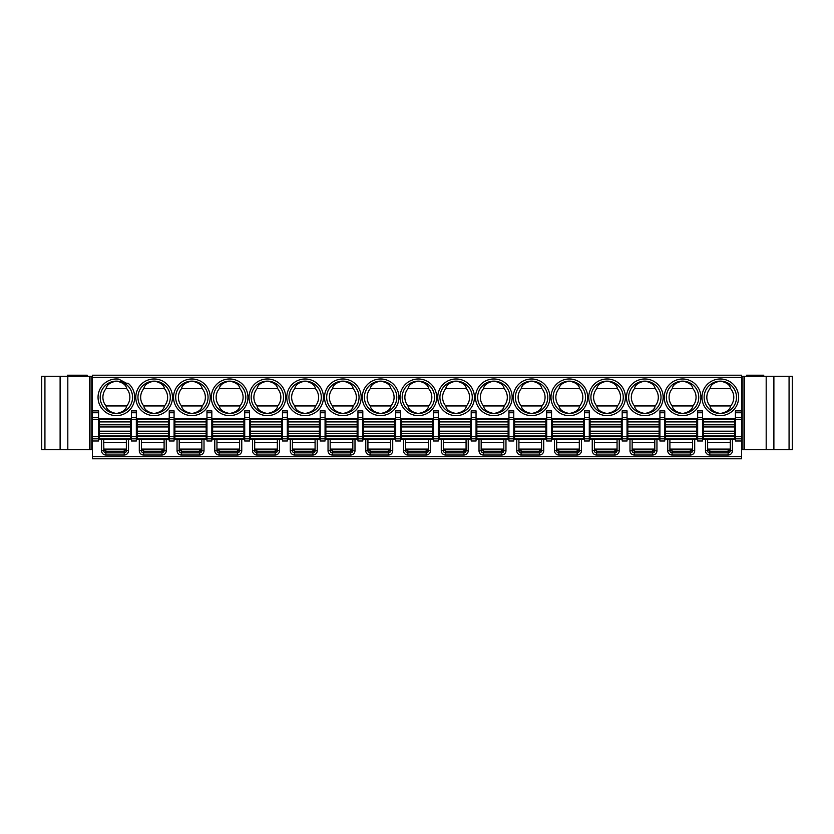 <?xml version="1.0" encoding="UTF-8"?>
<svg xmlns="http://www.w3.org/2000/svg" width="834" height="834" viewBox="0 0 834 834"><rect width="100%" height="100%" fill="white"/><g stroke="black" fill="none" stroke-linecap="round" stroke-linejoin="round"><path stroke-width="1.25" d="M696.859 436.682L696.859 419.429L665.584 419.429L665.584 438.84L696.859 438.84L696.859 436.682L665.584 436.682M697.662 439.111L664.771 439.111M664.771 440.998L664.771 410.881L659.923 410.881L659.923 440.998L664.771 440.998M692.543 442.395L669.9 442.395M702.52 438.84L702.52 410.881L697.662 410.881L697.662 440.998L702.52 440.998L702.52 438.84L697.662 438.84M697.662 418.887L664.771 418.887M741.614 410.881L741.614 375.206L92.386 375.206L92.386 458.794L741.614 458.794L741.614 410.881L735.411 410.881L735.411 440.998L741.614 440.998M702.52 418.887L735.411 418.887M659.923 418.887L627.032 418.887M622.174 418.887L589.284 418.887M584.426 418.887L551.535 418.887M546.687 418.887L513.786 418.887M508.938 418.887L476.047 418.887M471.189 418.887L438.298 418.887M433.451 418.887L400.549 418.887M395.702 418.887L362.811 418.887M357.953 418.887L325.062 418.887M320.214 418.887L287.313 418.887M282.465 418.887L249.575 418.887M244.716 418.887L211.826 418.887M206.968 418.887L174.077 418.887M169.229 418.887L136.338 418.887M131.48 418.887L98.589 418.887M126.445 383.233L128.113 383.233A18.338 18.338 0 0 1 116.385 415.655A18.338 18.338 0 0 1 98.047 397.318A18.338 18.338 0 0 1 118.762 379.136L126.445 383.233M126.737 388.686A13.48 13.48 0 0 1 126.737 405.949C126.028 409.817 122.567 412.33 116.385 413.497A16.18 16.18 0 0 0 132.564 397.318A16.18 16.18 0 0 0 116.385 381.138A16.18 16.18 0 0 0 100.205 397.318A16.18 16.18 0 0 0 116.385 413.497A16.18 16.18 0 0 0 132.564 397.318A16.18 16.18 0 0 0 116.385 381.138C122.567 382.306 126.028 384.828 126.737 388.686L106.022 388.686C106.742 384.828 110.192 382.306 116.385 381.138M106.022 388.686A13.48 13.48 0 0 0 106.022 405.949C106.742 409.817 110.192 412.33 116.385 413.497M126.737 405.949L106.022 405.949M154.123 413.497A16.18 16.18 0 0 0 170.303 397.318A16.18 16.18 0 0 0 154.123 381.138A16.18 16.18 0 0 0 137.954 397.318A16.18 16.18 0 0 0 154.123 413.497A16.18 16.18 0 0 0 170.303 397.318A16.18 16.18 0 0 0 154.123 381.138C160.316 382.306 163.766 384.828 164.486 388.686A13.48 13.48 0 0 1 164.486 405.949C163.766 409.817 160.316 412.33 154.123 413.497C147.941 412.33 144.49 409.817 143.771 405.949L164.486 405.949M154.123 381.138C147.941 382.306 144.49 384.828 143.771 388.686L164.486 388.686M143.771 388.686A13.48 13.48 0 0 0 143.771 405.949M191.872 413.497A16.18 16.18 0 0 0 208.052 397.318A16.18 16.18 0 0 0 191.872 381.138A16.18 16.18 0 0 0 175.693 397.318A16.18 16.18 0 0 0 191.872 413.497A16.18 16.18 0 0 0 208.052 397.318A16.18 16.18 0 0 0 191.872 381.138C198.065 382.306 201.515 384.828 202.235 388.686A13.48 13.48 0 0 1 202.235 405.949C201.515 409.817 198.065 412.33 191.872 413.497C185.69 412.33 182.229 409.817 181.52 405.949L202.235 405.949M191.872 381.138C185.69 382.306 182.229 384.828 181.52 388.686L202.235 388.686M181.52 388.686A13.48 13.48 0 0 0 181.52 405.949M229.621 413.497A16.18 16.18 0 0 0 245.801 397.318A16.18 16.18 0 0 0 229.621 381.138A16.18 16.18 0 0 0 213.441 397.318A16.18 16.18 0 0 0 229.621 413.497A16.18 16.18 0 0 0 245.801 397.318A16.18 16.18 0 0 0 229.621 381.138C235.813 382.306 239.264 384.828 239.973 388.686A13.48 13.48 0 0 1 239.973 405.949C239.264 409.817 235.813 412.33 229.621 413.497C223.429 412.33 219.978 409.817 219.259 405.949L239.973 405.949M229.621 381.138C223.429 382.306 219.978 384.828 219.259 388.686L239.973 388.686M219.259 388.686A13.48 13.48 0 0 0 219.259 405.949M267.37 413.497A16.18 16.18 0 0 0 283.539 397.318A16.18 16.18 0 0 0 267.37 381.138A16.18 16.18 0 0 0 251.19 397.318A16.18 16.18 0 0 0 267.37 413.497A16.18 16.18 0 0 0 283.539 397.318A16.18 16.18 0 0 0 267.37 381.138C273.552 382.306 277.003 384.828 277.722 388.686A13.48 13.48 0 0 1 277.722 405.949C277.003 409.817 273.552 412.33 267.37 413.497C261.178 412.33 257.727 409.817 257.008 405.949L277.722 405.949M267.37 381.138C261.178 382.306 257.727 384.828 257.008 388.686L277.722 388.686M257.008 388.686A13.48 13.48 0 0 0 257.008 405.949M305.108 413.497A16.18 16.18 0 0 0 321.288 397.318A16.18 16.18 0 0 0 305.108 381.138A16.18 16.18 0 0 0 288.939 397.318A16.18 16.18 0 0 0 305.108 413.497A16.18 16.18 0 0 0 321.288 397.318A16.18 16.18 0 0 0 305.108 381.138C311.301 382.306 314.752 384.828 315.471 388.686A13.48 13.48 0 0 1 315.471 405.949C314.752 409.817 311.301 412.33 305.108 413.497C298.926 412.33 295.465 409.817 294.756 405.949L315.471 405.949M305.108 381.138C298.926 382.306 295.465 384.828 294.756 388.686L315.471 388.686M294.756 388.686A13.48 13.48 0 0 0 294.756 405.949M342.857 413.497A16.18 16.18 0 0 0 359.037 397.318A16.18 16.18 0 0 0 342.857 381.138A16.18 16.18 0 0 0 326.678 397.318A16.18 16.18 0 0 0 342.857 413.497A16.18 16.18 0 0 0 359.037 397.318A16.18 16.18 0 0 0 342.857 381.138C349.05 382.306 352.501 384.828 353.22 388.686A13.48 13.48 0 0 1 353.22 405.949C352.501 409.817 349.05 412.33 342.857 413.497C336.665 412.33 333.214 409.817 332.495 405.949L353.22 405.949M342.857 381.138C336.665 382.306 333.214 384.828 332.495 388.686L353.22 388.686M332.495 388.686A13.48 13.48 0 0 0 332.495 405.949M380.606 413.497A16.18 16.18 0 0 0 396.776 397.318A16.18 16.18 0 0 0 380.606 381.138A16.18 16.18 0 0 0 364.427 397.318A16.18 16.18 0 0 0 380.606 413.497A16.18 16.18 0 0 0 396.776 397.318A16.18 16.18 0 0 0 380.606 381.138C386.788 382.306 390.239 384.828 390.958 388.686A13.48 13.48 0 0 1 390.958 405.949C390.239 409.817 386.788 412.33 380.606 413.497C374.414 412.33 370.963 409.817 370.244 405.949L390.958 405.949M380.606 381.138C374.414 382.306 370.963 384.828 370.244 388.686L390.958 388.686M370.244 388.686A13.48 13.48 0 0 0 370.244 405.949M418.345 413.497A16.18 16.18 0 0 0 434.524 397.318A16.18 16.18 0 0 0 418.345 381.138A16.18 16.18 0 0 0 402.176 397.318A16.18 16.18 0 0 0 418.345 413.497A16.18 16.18 0 0 0 434.524 397.318A16.18 16.18 0 0 0 418.345 381.138C424.537 382.306 427.988 384.828 428.707 388.686A13.48 13.48 0 0 1 428.707 405.949C427.988 409.817 424.537 412.33 418.345 413.497C412.163 412.33 408.702 409.817 407.993 405.949L428.707 405.949M418.345 381.138C412.163 382.306 408.702 384.828 407.993 388.686L428.707 388.686M407.993 388.686A13.48 13.48 0 0 0 407.993 405.949M456.094 413.497A16.18 16.18 0 0 0 472.273 397.318A16.18 16.18 0 0 0 456.094 381.138A16.18 16.18 0 0 0 439.914 397.318A16.18 16.18 0 0 0 456.094 413.497A16.18 16.18 0 0 0 472.273 397.318A16.18 16.18 0 0 0 456.094 381.138C462.286 382.306 465.737 384.828 466.456 388.686A13.48 13.48 0 0 1 466.456 405.949C465.737 409.817 462.286 412.33 456.094 413.497C449.901 412.33 446.451 409.817 445.731 405.949L466.456 405.949M456.094 381.138C449.901 382.306 446.451 384.828 445.731 388.686L466.456 388.686M445.731 388.686A13.48 13.48 0 0 0 445.731 405.949M493.843 413.497A16.18 16.18 0 0 0 510.012 397.318A16.18 16.18 0 0 0 493.843 381.138A16.18 16.18 0 0 0 477.663 397.318A16.18 16.18 0 0 0 493.843 413.497A16.18 16.18 0 0 0 510.012 397.318A16.18 16.18 0 0 0 493.843 381.138C500.025 382.306 503.486 384.828 504.195 388.686A13.48 13.48 0 0 1 504.195 405.949C503.486 409.817 500.025 412.33 493.843 413.497C487.65 412.33 484.2 409.817 483.48 405.949L504.195 405.949M493.843 381.138C487.65 382.306 484.2 384.828 483.48 388.686L504.195 388.686M483.48 388.686A13.48 13.48 0 0 0 483.48 405.949M531.581 413.497A16.18 16.18 0 0 0 547.761 397.318A16.18 16.18 0 0 0 531.581 381.138A16.18 16.18 0 0 0 515.412 397.318A16.18 16.18 0 0 0 531.581 413.497A16.18 16.18 0 0 0 547.761 397.318A16.18 16.18 0 0 0 531.581 381.138C537.774 382.306 541.224 384.828 541.944 388.686A13.48 13.48 0 0 1 541.944 405.949C541.224 409.817 537.774 412.33 531.581 413.497C525.399 412.33 521.948 409.817 521.229 405.949L541.944 405.949M531.581 381.138C525.399 382.306 521.948 384.828 521.229 388.686L541.944 388.686M521.229 388.686A13.48 13.48 0 0 0 521.229 405.949M569.33 413.497A16.18 16.18 0 0 0 585.51 397.318A16.18 16.18 0 0 0 569.33 381.138A16.18 16.18 0 0 0 553.15 397.318A16.18 16.18 0 0 0 569.33 413.497A16.18 16.18 0 0 0 585.51 397.318A16.18 16.18 0 0 0 569.33 381.138C575.523 382.306 578.973 384.828 579.693 388.686A13.48 13.48 0 0 1 579.693 405.949C578.973 409.817 575.523 412.33 569.33 413.497C563.138 412.33 559.687 409.817 558.968 405.949L579.693 405.949M569.33 381.138C563.138 382.306 559.687 384.828 558.968 388.686L579.693 388.686M558.968 388.686A13.48 13.48 0 0 0 558.968 405.949M607.079 413.497A16.18 16.18 0 0 0 623.248 397.318A16.18 16.18 0 0 0 607.079 381.138A16.18 16.18 0 0 0 590.899 397.318A16.18 16.18 0 0 0 607.079 413.497A16.18 16.18 0 0 0 623.248 397.318A16.18 16.18 0 0 0 607.079 381.138C613.261 382.306 616.722 384.828 617.431 388.686A13.48 13.48 0 0 1 617.431 405.949C616.722 409.817 613.261 412.33 607.079 413.497C600.887 412.33 597.436 409.817 596.717 405.949L617.431 405.949M607.079 381.138C600.887 382.306 597.436 384.828 596.717 388.686L617.431 388.686M596.717 388.686A13.48 13.48 0 0 0 596.717 405.949M644.818 413.497A16.18 16.18 0 0 0 660.997 397.318A16.18 16.18 0 0 0 644.818 381.138A16.18 16.18 0 0 0 628.648 397.318A16.18 16.18 0 0 0 644.818 413.497A16.18 16.18 0 0 0 660.997 397.318A16.18 16.18 0 0 0 644.818 381.138C651.01 382.306 654.461 384.828 655.18 388.686A13.48 13.48 0 0 1 655.18 405.949C654.461 409.817 651.01 412.33 644.818 413.497C638.635 412.33 635.185 409.817 634.466 405.949L655.18 405.949M644.818 381.138C638.635 382.306 635.185 384.828 634.466 388.686L655.18 388.686M634.466 388.686A13.48 13.48 0 0 0 634.466 405.949M682.566 413.497A16.18 16.18 0 0 0 698.746 397.318A16.18 16.18 0 0 0 682.566 381.138A16.18 16.18 0 0 0 666.387 397.318A16.18 16.18 0 0 0 682.566 413.497A16.18 16.18 0 0 0 698.746 397.318A16.18 16.18 0 0 0 682.566 381.138C688.759 382.306 692.21 384.828 692.929 388.686A13.48 13.48 0 0 1 692.929 405.949C692.21 409.817 688.759 412.33 682.566 413.497C676.374 412.33 672.923 409.817 672.214 405.949L692.929 405.949M682.566 381.138C676.374 382.306 672.923 384.828 672.214 388.686L692.929 388.686M672.214 388.686A13.48 13.48 0 0 0 672.214 405.949M720.315 381.138A16.18 16.18 0 0 0 704.136 397.318A16.18 16.18 0 0 0 720.315 413.497A16.18 16.18 0 0 0 736.495 397.318A16.18 16.18 0 0 0 720.315 381.138C714.123 382.306 710.672 384.828 709.953 388.686A13.48 13.48 0 0 0 709.953 405.949C710.672 409.817 714.123 412.33 720.315 413.497C726.497 412.33 729.959 409.817 730.667 405.949A13.48 13.48 0 0 0 730.667 388.686C729.959 384.828 726.497 382.306 720.315 381.138M709.953 388.686L730.667 388.686M709.953 405.949L730.667 405.949M702.52 439.382L705.481 439.382L705.481 450.704A4.316 4.316 0 0 0 709.797 455.02L728.134 455.02A4.316 4.316 0 0 0 732.45 450.704L732.45 439.382L735.411 439.382M131.48 439.382L128.519 439.382L128.519 450.704A4.316 4.316 0 0 1 124.203 455.02L105.866 455.02A4.316 4.316 0 0 1 101.55 450.704L101.55 439.382L98.589 439.382M136.338 439.382L139.299 439.382L139.299 450.704A4.316 4.316 0 0 0 143.615 455.02L161.942 455.02A4.316 4.316 0 0 0 166.258 450.704L166.258 439.382L169.229 439.382M174.077 439.382L177.048 439.382L177.048 450.704A4.316 4.316 0 0 0 181.364 455.02L199.691 455.02A4.316 4.316 0 0 0 204.007 450.704L204.007 439.382L206.968 439.382M211.826 439.382L214.786 439.382L214.786 450.704A4.316 4.316 0 0 0 219.102 455.02L237.44 455.02A4.316 4.316 0 0 0 241.756 450.704L241.756 439.382L244.716 439.382M249.575 439.382L252.535 439.382L252.535 450.704A4.316 4.316 0 0 0 256.851 455.02L275.189 455.02A4.316 4.316 0 0 0 279.494 450.704L279.494 439.382L282.465 439.382M287.313 439.382L290.284 439.382L290.284 450.704A4.316 4.316 0 0 0 294.6 455.02L312.927 455.02A4.316 4.316 0 0 0 317.243 450.704L317.243 439.382L320.214 439.382M325.062 439.382L328.033 439.382L328.033 450.704A4.316 4.316 0 0 0 332.339 455.02L350.676 455.02A4.316 4.316 0 0 0 354.992 450.704L354.992 439.382L357.953 439.382M362.811 439.382L365.772 439.382L365.772 450.704A4.316 4.316 0 0 0 370.087 455.02L388.425 455.02A4.316 4.316 0 0 0 392.731 450.704L392.731 439.382L395.702 439.382M400.549 439.382L403.52 439.382L403.52 450.704A4.316 4.316 0 0 0 407.836 455.02L426.164 455.02A4.316 4.316 0 0 0 430.48 450.704L430.48 439.382L433.451 439.382M438.298 439.382L441.269 439.382L441.269 450.704A4.316 4.316 0 0 0 445.575 455.02L463.912 455.02A4.316 4.316 0 0 0 468.228 450.704L468.228 439.382L471.189 439.382M476.047 439.382L479.008 439.382L479.008 450.704A4.316 4.316 0 0 0 483.324 455.02L501.661 455.02A4.316 4.316 0 0 0 505.967 450.704L505.967 439.382L508.938 439.382M513.786 439.382L516.757 439.382L516.757 450.704A4.316 4.316 0 0 0 521.073 455.02L539.4 455.02A4.316 4.316 0 0 0 543.716 450.704L543.716 439.382L546.687 439.382M551.535 439.382L554.506 439.382L554.506 450.704A4.316 4.316 0 0 0 558.811 455.02L577.149 455.02A4.316 4.316 0 0 0 581.465 450.704L581.465 439.382L584.426 439.382M589.284 439.382L592.244 439.382L592.244 450.704A4.316 4.316 0 0 0 596.56 455.02L614.898 455.02A4.316 4.316 0 0 0 619.214 450.704L619.214 439.382L622.174 439.382M627.032 439.382L629.993 439.382L629.993 450.704A4.316 4.316 0 0 0 634.309 455.02L652.636 455.02A4.316 4.316 0 0 0 656.952 450.704L656.952 439.382L659.923 439.382M664.771 439.382L667.742 439.382L667.742 450.704A4.316 4.316 0 0 0 672.058 455.02L690.385 455.02A4.316 4.316 0 0 0 694.701 450.704L694.701 439.382L697.662 439.382M735.411 439.111L702.52 439.111M741.614 449.62L792.3 449.62L792.3 376.29L741.614 376.29M746.576 376.29L746.576 375.206L763.725 375.206L763.725 376.29M741.614 438.84L735.411 438.84M732.45 439.382L730.292 439.382L730.292 450.704L732.45 450.704M730.292 442.395L707.639 442.395M728.645 452.799L728.134 451.236L730.292 449.088L707.639 449.088L709.797 451.236L728.134 451.236L728.134 449.088M705.481 439.382L707.639 439.382L707.639 450.704A2.158 2.158 0 0 0 709.797 452.862L728.134 452.862A2.158 2.158 0 0 0 730.292 450.704M707.639 449.088L709.797 451.236L709.797 455.02M729.625 450.641L728.916 451.09M729.646 452.236L728.937 452.706M708.274 452.236L708.983 452.695M734.608 438.84L734.608 419.429L703.333 419.429L703.333 438.84L734.608 438.84M92.386 440.998L98.589 440.998L98.589 410.881L92.386 410.881M98.589 439.111L131.48 439.111M131.48 410.881L131.48 440.998L136.338 440.998L136.338 410.881L131.48 410.881M169.229 439.111L136.338 439.111M169.229 410.881L169.229 440.998L174.077 440.998L174.077 410.881L169.229 410.881M206.968 439.111L174.077 439.111M206.968 410.881L206.968 440.998L211.826 440.998L211.826 410.881L206.968 410.881M244.716 439.111L211.826 439.111M244.716 410.881L244.716 440.998L249.575 440.998L249.575 410.881L244.716 410.881M282.465 439.111L249.575 439.111M282.465 410.881L282.465 440.998L287.313 440.998L287.313 410.881L282.465 410.881M320.214 439.111L287.313 439.111M320.214 410.881L320.214 440.998L325.062 440.998L325.062 410.881L320.214 410.881M357.953 439.111L325.062 439.111M357.953 410.881L357.953 440.998L362.811 440.998L362.811 410.881L357.953 410.881M395.702 439.111L362.811 439.111M395.702 410.881L395.702 440.998L400.549 440.998L400.549 410.881L395.702 410.881M433.451 439.111L400.549 439.111M433.451 410.881L433.451 440.998L438.298 440.998L438.298 410.881L433.451 410.881M471.189 439.111L438.298 439.111M471.189 410.881L471.189 440.998L476.047 440.998L476.047 410.881L471.189 410.881M508.938 439.111L476.047 439.111M508.938 410.881L508.938 440.998L513.786 440.998L513.786 410.881L508.938 410.881M546.687 439.111L513.786 439.111M546.687 410.881L546.687 440.998L551.535 440.998L551.535 410.881L546.687 410.881M584.426 439.111L551.535 439.111M584.426 410.881L584.426 440.998L589.284 440.998L589.284 410.881L584.426 410.881M622.174 439.111L589.284 439.111M622.174 410.881L622.174 440.998L627.032 440.998L627.032 410.881L622.174 410.881M659.923 439.111L627.032 439.111M664.771 438.84L659.923 438.84M656.952 439.382L654.794 439.382L654.794 450.704L656.952 450.704M654.794 442.395L632.151 442.395M654.669 449.807L654.794 449.088L632.151 449.088L634.309 451.236L652.636 451.236L652.636 449.088M632.151 449.088L634.309 451.236L634.309 452.862L652.636 452.862A2.158 2.158 0 0 0 654.794 450.704M654.346 450.412L653.741 450.933M653.335 451.121L654.794 449.088M654.69 451.392L654.356 452.007M629.993 439.382L632.151 439.382L632.151 450.704A2.158 2.158 0 0 0 634.309 452.862L634.309 455.02M632.787 452.236L633.486 452.695M659.11 438.84L659.11 419.429L627.835 419.429L627.835 438.84L659.11 438.84M627.032 438.84L622.174 438.84M619.214 439.382L617.056 439.382L617.056 450.704L619.214 450.704M617.056 442.395L594.402 442.395M616.931 449.807L617.056 449.088L594.402 449.088L596.56 451.236L614.898 451.236L614.898 449.088M594.402 449.088L596.56 451.236L596.56 452.862L614.898 452.862A2.158 2.158 0 0 0 617.056 450.704M616.597 450.412L615.992 450.933M615.596 451.121L617.056 449.088M616.941 451.392L616.618 452.007M592.244 439.382L594.402 439.382L594.402 450.704A2.158 2.158 0 0 0 596.56 452.862L596.56 455.02M595.038 452.236L595.747 452.695M621.361 438.84L621.361 419.429L590.086 419.429L590.086 438.84L621.361 438.84M589.284 438.84L584.426 438.84M581.465 439.382L579.307 439.382L579.307 450.704L581.465 450.704M579.307 442.395L556.664 442.395M579.182 449.807L579.307 449.088L556.664 449.088L558.811 451.236L577.149 451.236L577.149 449.088M556.664 449.088L558.811 451.236L558.811 452.862L577.149 452.862A2.158 2.158 0 0 0 579.307 450.704M578.848 450.412L578.254 450.933M577.847 451.121L579.307 449.088M579.192 451.392L578.869 452.007M554.506 439.382L556.664 439.382L556.664 450.704A2.158 2.158 0 0 0 558.811 452.862L558.811 455.02M557.3 452.236L557.998 452.695M583.623 438.84L583.623 419.429L552.348 419.429L552.348 438.84L583.623 438.84M551.535 438.84L546.687 438.84M543.716 439.382L541.558 439.382L541.558 450.704L543.716 450.704M541.558 442.395L518.915 442.395M541.433 449.807L541.558 449.088L518.915 449.088L521.073 451.236L539.4 451.236L539.4 449.088M518.915 449.088L521.073 451.236L521.073 452.862L539.4 452.862A2.158 2.158 0 0 0 541.558 450.704M541.11 450.412L540.505 450.933M540.098 451.121L541.558 449.088M541.443 451.392L541.12 452.007M516.757 439.382L518.915 439.382L518.915 450.704A2.158 2.158 0 0 0 521.073 452.862L521.073 455.02M519.551 452.236L520.249 452.695M545.874 438.84L545.874 419.429L514.599 419.429L514.599 438.84L545.874 438.84M513.786 438.84L508.938 438.84M505.967 439.382L503.819 439.382L503.819 450.704L505.967 450.704M503.819 442.395L481.166 442.395M503.694 449.807L503.819 449.088L481.166 449.088L483.324 451.236L501.661 451.236L501.661 449.088M481.166 449.088L483.324 451.236L483.324 452.862L501.661 452.862A2.158 2.158 0 0 0 503.819 450.704M503.361 450.412L502.756 450.933M502.36 451.121L503.819 449.088M503.705 451.392L503.382 452.007M479.008 439.382L481.166 439.382L481.166 450.704A2.158 2.158 0 0 0 483.324 452.862L483.324 455.02M481.802 452.236L482.511 452.695M508.125 438.84L508.125 419.429L476.85 419.429L476.85 438.84L508.125 438.84M476.047 438.84L471.189 438.84M468.228 439.382L466.07 439.382L466.07 450.704L468.228 450.704M466.07 442.395L443.417 442.395M465.945 449.807L466.07 449.088L443.417 449.088L445.575 451.236L463.912 451.236L463.912 449.088M443.417 449.088L445.575 451.236L445.575 452.862L463.912 452.862A2.158 2.158 0 0 0 466.07 450.704M465.612 450.412L465.018 450.933M464.611 451.121L466.07 449.088M465.956 451.392L465.633 452.007M441.269 439.382L443.417 439.382L443.417 450.704A2.158 2.158 0 0 0 445.575 452.862L445.575 455.02M444.063 452.236L444.762 452.695M470.386 438.84L470.386 419.429L439.111 419.429L439.111 438.84L470.386 438.84M438.298 438.84L433.451 438.84M430.48 439.382L428.322 439.382L428.322 450.704L430.48 450.704M428.322 442.395L405.678 442.395M428.196 449.807L428.322 449.088L405.678 449.088L407.836 451.236L426.164 451.236L426.164 449.088M405.678 449.088L407.836 451.236L407.836 452.862L426.164 452.862A2.158 2.158 0 0 0 428.322 450.704M427.873 450.412L427.269 450.933M426.862 451.121L428.322 449.088M428.207 451.392L427.884 452.007M403.52 439.382L405.678 439.382L405.678 450.704A2.158 2.158 0 0 0 407.836 452.862L407.836 455.02M406.314 452.236L407.013 452.695M432.637 438.84L432.637 419.429L401.363 419.429L401.363 438.84L432.637 438.84M400.549 438.84L395.702 438.84M392.731 439.382L390.583 439.382L390.583 450.704L392.731 450.704M390.583 442.395L367.93 442.395M390.458 449.807L390.583 449.088L367.93 449.088L370.087 451.236L388.425 451.236L388.425 449.088M367.93 449.088L370.087 451.236L370.087 452.862L388.425 452.862A2.158 2.158 0 0 0 390.583 450.704M390.124 450.412L389.52 450.933M389.124 451.121L390.583 449.088M390.468 451.392L390.135 452.007M365.772 439.382L367.93 439.382L367.93 450.704A2.158 2.158 0 0 0 370.087 452.862L370.087 455.02M368.565 452.236L369.274 452.695M394.889 438.84L394.889 419.429L363.614 419.429L363.614 438.84L394.889 438.84M362.811 438.84L357.953 438.84M354.992 439.382L352.834 439.382L352.834 450.704L354.992 450.704M352.834 442.395L330.181 442.395M352.709 449.807L352.834 449.088L330.181 449.088L332.339 451.236L350.676 451.236L350.676 449.088M330.181 449.088L332.339 451.236L332.339 452.862L350.676 452.862A2.158 2.158 0 0 0 352.834 450.704M352.375 450.412L351.771 450.933M351.375 451.121L352.834 449.088M352.719 451.392L352.396 452.007M328.033 439.382L330.181 439.382L330.181 450.704A2.158 2.158 0 0 0 332.339 452.862L332.339 455.02M330.817 452.236L331.525 452.695M357.15 438.84L357.15 419.429L325.875 419.429L325.875 438.84L357.15 438.84M325.062 438.84L320.214 438.84M317.243 439.382L315.085 439.382L315.085 450.704L317.243 450.704M315.085 442.395L292.442 442.395M314.96 449.807L315.085 449.088L292.442 449.088L294.6 451.236L312.927 451.236L312.927 449.088M292.442 449.088L294.6 451.236L294.6 452.862L312.927 452.862A2.158 2.158 0 0 0 315.085 450.704M314.627 450.412L314.032 450.933M313.626 451.121L315.085 449.088M314.971 451.392L314.647 452.007M290.284 439.382L292.442 439.382L292.442 450.704A2.158 2.158 0 0 0 294.6 452.862L294.6 455.02M293.078 452.236L293.776 452.695M319.401 438.84L319.401 419.429L288.126 419.429L288.126 438.84L319.401 438.84M287.313 438.84L282.465 438.84M279.494 439.382L277.336 439.382L277.336 450.704L279.494 450.704M277.336 442.395L254.693 442.395M277.222 449.807L277.336 449.088L254.693 449.088L256.851 451.236L275.189 451.236L275.189 449.088M254.693 449.088L256.851 451.236L256.851 452.862L275.189 452.862A2.158 2.158 0 0 0 277.336 450.704M276.888 450.412L276.283 450.933M275.887 451.121L277.336 449.088M277.232 451.392L276.898 452.007M252.535 439.382L254.693 439.382L254.693 450.704A2.158 2.158 0 0 0 256.851 452.862L256.851 455.02M255.329 452.236L256.038 452.695M281.652 438.84L281.652 419.429L250.377 419.429L250.377 438.84L281.652 438.84M249.575 438.84L244.716 438.84M241.756 439.382L239.598 439.382L239.598 450.704L241.756 450.704M239.598 442.395L216.944 442.395M239.473 449.807L239.598 449.088L216.944 449.088L219.102 451.236L237.44 451.236L237.44 449.088M216.944 449.088L219.102 451.236L219.102 452.862L237.44 452.862A2.158 2.158 0 0 0 239.598 450.704M239.139 450.412L238.534 450.933M238.138 451.121L239.598 449.088M239.483 451.392L239.16 452.007M214.786 439.382L216.944 439.382L216.944 450.704A2.158 2.158 0 0 0 219.102 452.862L219.102 455.02M217.58 452.236L218.289 452.695M243.914 438.84L243.914 419.429L212.639 419.429L212.639 438.84L243.914 438.84M211.826 438.84L206.968 438.84M204.007 439.382L201.849 439.382L201.849 450.704L204.007 450.704M201.849 442.395L179.206 442.395M201.724 449.807L201.849 449.088L179.206 449.088L181.364 451.236L199.691 451.236L199.691 449.088M179.206 449.088L181.364 451.236L181.364 452.862L199.691 452.862A2.158 2.158 0 0 0 201.849 450.704M201.39 450.412L200.796 450.933M200.389 451.121L201.849 449.088M201.734 451.392L201.411 452.007M177.048 439.382L179.206 439.382L179.206 450.704A2.158 2.158 0 0 0 181.364 452.862L181.364 455.02M179.842 452.236L180.54 452.695M206.165 438.84L206.165 419.429L174.89 419.429L174.89 438.84L206.165 438.84M174.077 438.84L169.229 438.84M166.258 439.382L164.1 439.382L164.1 450.704L166.258 450.704M164.1 442.395L141.457 442.395M163.985 449.807L164.1 449.088L141.457 449.088L143.615 451.236L161.942 451.236L161.942 449.088M141.457 449.088L143.615 451.236L143.615 452.862L161.942 452.862A2.158 2.158 0 0 0 164.1 450.704M163.652 450.412L163.047 450.933M162.64 451.121L164.1 449.088M163.996 451.392L163.662 452.007M139.299 439.382L141.457 439.382L141.457 450.704A2.158 2.158 0 0 0 143.615 452.862L143.615 455.02M142.093 452.236L142.791 452.695M168.416 438.84L168.416 419.429L137.141 419.429L137.141 438.84L168.416 438.84M136.338 438.84L131.48 438.84M128.519 439.382L126.361 439.382L126.361 450.704L128.519 450.704M103.708 442.395L126.361 442.395M103.885 449.933L103.708 449.088L126.361 449.088L124.203 451.236L125.705 450.631M103.875 451.538L103.708 439.382L101.55 439.382M124.203 455.02L124.203 451.236L105.866 451.236L104.344 450.61M105.866 449.088L105.866 451.236L103.708 449.088M126.184 449.933L126.361 449.088M126.195 451.538L126.361 450.704A2.158 2.158 0 0 1 124.203 452.862L125.725 452.226M124.203 452.862L105.866 452.862L104.344 452.226M101.55 450.704L103.708 450.704A2.158 2.158 0 0 0 105.866 452.862L105.866 455.02M130.667 438.84L130.667 419.429L99.392 419.429L99.392 438.84L130.667 438.84M98.589 438.84L92.386 438.84M667.742 450.704L669.9 450.704L669.9 439.382L667.742 439.382M692.418 449.807L692.543 449.088L669.9 449.088L672.058 451.236L690.385 451.236L690.385 449.088M669.9 450.704A2.158 2.158 0 0 0 672.058 452.862L690.385 452.862A2.158 2.158 0 0 0 692.543 450.704L692.543 439.382L694.701 439.382M669.9 449.088L672.058 451.236L672.058 455.02M692.084 450.412L691.49 450.933M691.084 451.121L692.543 449.088M692.428 451.392L692.105 452.007M670.536 452.236L671.234 452.695M92.386 376.29L41.7 376.29L41.7 449.62L92.386 449.62M67.471 376.29L67.471 375.206L87.216 375.206L87.216 376.29M696.859 435.963L665.584 435.963M741.614 377.364L92.386 377.364M166.539 383.817A18.338 18.338 0 0 0 135.796 397.318A18.338 18.338 0 0 0 171.21 403.979A18.338 18.338 0 0 0 166.539 383.817M204.278 383.817A18.338 18.338 0 0 0 173.545 397.318A18.338 18.338 0 0 0 208.959 403.979A18.338 18.338 0 0 0 204.278 383.817M242.027 383.817A18.338 18.338 0 0 0 211.283 397.318A18.338 18.338 0 0 0 246.697 403.979A18.338 18.338 0 0 0 242.027 383.817M279.776 383.817A18.338 18.338 0 0 0 249.032 397.318A18.338 18.338 0 0 0 284.446 403.979A18.338 18.338 0 0 0 279.776 383.817M317.514 383.817A18.338 18.338 0 0 0 286.781 397.318A18.338 18.338 0 0 0 322.195 403.979A18.338 18.338 0 0 0 317.514 383.817M355.263 383.817A18.338 18.338 0 0 0 324.52 397.318A18.338 18.338 0 0 0 359.934 403.979A18.338 18.338 0 0 0 355.263 383.817M393.012 383.817A18.338 18.338 0 0 0 362.269 397.318A18.338 18.338 0 0 0 397.682 403.979A18.338 18.338 0 0 0 393.012 383.817M430.751 383.817A18.338 18.338 0 0 0 400.018 397.318A18.338 18.338 0 0 0 435.431 403.979A18.338 18.338 0 0 0 430.751 383.817M468.499 383.817A18.338 18.338 0 0 0 437.756 397.318A18.338 18.338 0 0 0 473.18 403.979A18.338 18.338 0 0 0 468.499 383.817M506.248 383.817A18.338 18.338 0 0 0 475.505 397.318A18.338 18.338 0 0 0 510.919 403.979A18.338 18.338 0 0 0 506.248 383.817M543.987 383.817A18.338 18.338 0 0 0 513.254 397.318A18.338 18.338 0 0 0 548.668 403.979A18.338 18.338 0 0 0 543.987 383.817M581.736 383.817A18.338 18.338 0 0 0 550.993 397.318A18.338 18.338 0 0 0 586.417 403.979A18.338 18.338 0 0 0 581.736 383.817M619.485 383.817A18.338 18.338 0 0 0 588.741 397.318A18.338 18.338 0 0 0 624.155 403.979A18.338 18.338 0 0 0 619.485 383.817M657.234 383.817A18.338 18.338 0 0 0 626.49 397.318A18.338 18.338 0 0 0 661.904 403.979A18.338 18.338 0 0 0 657.234 383.817M694.972 383.817A18.338 18.338 0 0 0 664.239 397.318A18.338 18.338 0 0 0 699.653 403.979A18.338 18.338 0 0 0 694.972 383.817M720.315 378.98A18.338 18.338 0 0 0 701.978 397.318A18.338 18.338 0 0 0 720.315 415.655A18.338 18.338 0 0 0 738.643 397.318A18.338 18.338 0 0 0 720.315 378.98M92.386 456.636L741.614 456.636M697.662 436.682L702.52 436.682M702.52 419.596L697.662 419.596M697.662 417.73L702.52 417.73M702.52 412.747L697.662 412.747M741.614 412.747L735.411 412.747M735.411 417.73L741.614 417.73M742.917 376.29L742.917 449.62M789.068 449.62L789.068 376.29M773.889 376.29L773.889 449.62M766.185 449.62L766.185 376.29M744.522 376.29L744.522 449.62M735.411 436.682L741.614 436.682M741.614 419.596L735.411 419.596M728.134 455.02L728.134 452.862M705.481 450.704L707.639 450.704M709.797 449.088L709.797 451.236M734.608 421.347L703.333 421.347M703.333 421.91L734.608 421.91M734.608 424.819L703.333 424.819M703.333 426.956L734.608 426.956M734.608 431.199L703.333 431.199M703.333 433.388L734.608 433.388M734.608 435.963L703.333 435.963M703.333 436.682L734.608 436.682M136.338 412.747L131.48 412.747M174.077 412.747L169.229 412.747M211.826 412.747L206.968 412.747M249.575 412.747L244.716 412.747M287.313 412.747L282.465 412.747M325.062 412.747L320.214 412.747M362.811 412.747L357.953 412.747M400.549 412.747L395.702 412.747M438.298 412.747L433.451 412.747M476.047 412.747L471.189 412.747M513.786 412.747L508.938 412.747M551.535 412.747L546.687 412.747M589.284 412.747L584.426 412.747M627.032 412.747L622.174 412.747M664.771 412.747L659.923 412.747M659.923 417.73L664.771 417.73M664.771 419.596L659.923 419.596M659.923 436.682L664.771 436.682M634.309 449.088L634.309 451.236M652.636 455.02L652.636 452.862M629.993 450.704L632.151 450.704M659.11 421.347L627.835 421.347M627.835 421.91L659.11 421.91M659.11 424.819L627.835 424.819M627.835 426.956L659.11 426.956M659.11 431.199L627.835 431.199M627.835 433.388L659.11 433.388M659.11 435.963L627.835 435.963M627.835 436.682L659.11 436.682M622.174 436.682L627.032 436.682M627.032 419.596L622.174 419.596M622.174 417.73L627.032 417.73M596.56 449.088L596.56 451.236M614.898 455.02L614.898 452.862M592.244 450.704L594.402 450.704M621.361 421.347L590.086 421.347M590.086 421.91L621.361 421.91M621.361 424.819L590.086 424.819M590.086 426.956L621.361 426.956M621.361 431.199L590.086 431.199M590.086 433.388L621.361 433.388M621.361 435.963L590.086 435.963M590.086 436.682L621.361 436.682M584.426 436.682L589.284 436.682M589.284 419.596L584.426 419.596M584.426 417.73L589.284 417.73M558.811 449.088L558.811 451.236M577.149 455.02L577.149 452.862M554.506 450.704L556.664 450.704M583.623 421.347L552.348 421.347M552.348 421.91L583.623 421.91M583.623 424.819L552.348 424.819M552.348 426.956L583.623 426.956M583.623 431.199L552.348 431.199M552.348 433.388L583.623 433.388M583.623 435.963L552.348 435.963M552.348 436.682L583.623 436.682M546.687 436.682L551.535 436.682M551.535 419.596L546.687 419.596M546.687 417.73L551.535 417.73M521.073 449.088L521.073 451.236M539.4 455.02L539.4 452.862M516.757 450.704L518.915 450.704M545.874 421.347L514.599 421.347M514.599 421.91L545.874 421.91M545.874 424.819L514.599 424.819M514.599 426.956L545.874 426.956M545.874 431.199L514.599 431.199M514.599 433.388L545.874 433.388M545.874 435.963L514.599 435.963M514.599 436.682L545.874 436.682M508.938 436.682L513.786 436.682M513.786 419.596L508.938 419.596M508.938 417.73L513.786 417.73M483.324 449.088L483.324 451.236M501.661 455.02L501.661 452.862M479.008 450.704L481.166 450.704M508.125 421.347L476.85 421.347M476.85 421.91L508.125 421.91M508.125 424.819L476.85 424.819M476.85 426.956L508.125 426.956M508.125 431.199L476.85 431.199M476.85 433.388L508.125 433.388M508.125 435.963L476.85 435.963M476.85 436.682L508.125 436.682M471.189 436.682L476.047 436.682M476.047 419.596L471.189 419.596M471.189 417.73L476.047 417.73M445.575 449.088L445.575 451.236M463.912 455.02L463.912 452.862M441.269 450.704L443.417 450.704M470.386 421.347L439.111 421.347M439.111 421.91L470.386 421.91M470.386 424.819L439.111 424.819M439.111 426.956L470.386 426.956M470.386 431.199L439.111 431.199M439.111 433.388L470.386 433.388M470.386 435.963L439.111 435.963M439.111 436.682L470.386 436.682M433.451 436.682L438.298 436.682M438.298 419.596L433.451 419.596M433.451 417.73L438.298 417.73M407.836 449.088L407.836 451.236M426.164 455.02L426.164 452.862M403.52 450.704L405.678 450.704M432.637 421.347L401.363 421.347M401.363 421.91L432.637 421.91M432.637 424.819L401.363 424.819M401.363 426.956L432.637 426.956M432.637 431.199L401.363 431.199M401.363 433.388L432.637 433.388M432.637 435.963L401.363 435.963M401.363 436.682L432.637 436.682M395.702 436.682L400.549 436.682M400.549 419.596L395.702 419.596M395.702 417.73L400.549 417.73M370.087 449.088L370.087 451.236M388.425 455.02L388.425 452.862M365.772 450.704L367.93 450.704M394.889 421.347L363.614 421.347M363.614 421.91L394.889 421.91M394.889 424.819L363.614 424.819M363.614 426.956L394.889 426.956M394.889 431.199L363.614 431.199M363.614 433.388L394.889 433.388M394.889 435.963L363.614 435.963M363.614 436.682L394.889 436.682M357.953 436.682L362.811 436.682M362.811 419.596L357.953 419.596M357.953 417.73L362.811 417.73M332.339 449.088L332.339 451.236M350.676 455.02L350.676 452.862M328.033 450.704L330.181 450.704M357.15 421.347L325.875 421.347M325.875 421.91L357.15 421.91M357.15 424.819L325.875 424.819M325.875 426.956L357.15 426.956M357.15 431.199L325.875 431.199M325.875 433.388L357.15 433.388M357.15 435.963L325.875 435.963M325.875 436.682L357.15 436.682M320.214 436.682L325.062 436.682M325.062 419.596L320.214 419.596M320.214 417.73L325.062 417.73M294.6 449.088L294.6 451.236M312.927 455.02L312.927 452.862M290.284 450.704L292.442 450.704M319.401 421.347L288.126 421.347M288.126 421.91L319.401 421.91M319.401 424.819L288.126 424.819M288.126 426.956L319.401 426.956M319.401 431.199L288.126 431.199M288.126 433.388L319.401 433.388M319.401 435.963L288.126 435.963M288.126 436.682L319.401 436.682M282.465 436.682L287.313 436.682M287.313 419.596L282.465 419.596M282.465 417.73L287.313 417.73M256.851 449.088L256.851 451.236M275.189 455.02L275.189 452.862M252.535 450.704L254.693 450.704M281.652 421.347L250.377 421.347M250.377 421.91L281.652 421.91M281.652 424.819L250.377 424.819M250.377 426.956L281.652 426.956M281.652 431.199L250.377 431.199M250.377 433.388L281.652 433.388M281.652 435.963L250.377 435.963M250.377 436.682L281.652 436.682M244.716 436.682L249.575 436.682M249.575 419.596L244.716 419.596M244.716 417.73L249.575 417.73M219.102 449.088L219.102 451.236M237.44 455.02L237.44 452.862M214.786 450.704L216.944 450.704M243.914 421.347L212.639 421.347M212.639 421.91L243.914 421.91M243.914 424.819L212.639 424.819M212.639 426.956L243.914 426.956M243.914 431.199L212.639 431.199M212.639 433.388L243.914 433.388M243.914 435.963L212.639 435.963M212.639 436.682L243.914 436.682M206.968 436.682L211.826 436.682M211.826 419.596L206.968 419.596M206.968 417.73L211.826 417.73M181.364 449.088L181.364 451.236M199.691 455.02L199.691 452.862M177.048 450.704L179.206 450.704M206.165 421.347L174.89 421.347M174.89 421.91L206.165 421.91M206.165 424.819L174.89 424.819M174.89 426.956L206.165 426.956M206.165 431.199L174.89 431.199M174.89 433.388L206.165 433.388M206.165 435.963L174.89 435.963M174.89 436.682L206.165 436.682M169.229 436.682L174.077 436.682M174.077 419.596L169.229 419.596M169.229 417.73L174.077 417.73M143.615 449.088L143.615 451.236M161.942 455.02L161.942 452.862M139.299 450.704L141.457 450.704M168.416 421.347L137.141 421.347M137.141 421.91L168.416 421.91M168.416 424.819L137.141 424.819M137.141 426.956L168.416 426.956M168.416 431.199L137.141 431.199M137.141 433.388L168.416 433.388M168.416 435.963L137.141 435.963M137.141 436.682L168.416 436.682M131.48 436.682L136.338 436.682M136.338 419.596L131.48 419.596M131.48 417.73L136.338 417.73M105.866 451.236L105.866 452.862M124.203 451.236L124.203 449.088M130.667 421.347L99.392 421.347M99.392 421.91L130.667 421.91M130.667 424.819L99.392 424.819M99.392 426.956L130.667 426.956M130.667 431.199L99.392 431.199M99.392 433.388L130.667 433.388M130.667 435.963L99.392 435.963M99.392 436.682L130.667 436.682M92.386 436.682L98.589 436.682M98.589 419.596L92.386 419.596M92.386 417.73L98.589 417.73M98.589 412.747L92.386 412.747M672.058 449.088L672.058 451.236M690.385 455.02L690.385 452.862M692.543 450.704L694.701 450.704M91.083 449.62L91.083 376.29M89.478 449.62L89.478 376.29M67.815 376.29L67.815 449.62M60.111 449.62L60.111 376.29M44.932 376.29L44.932 449.62M696.859 421.347L665.584 421.347M665.584 421.91L696.859 421.91M696.859 424.819L665.584 424.819M665.584 426.956L696.859 426.956M696.859 431.199L665.584 431.199M665.584 433.388L696.859 433.388"/></g></svg>
